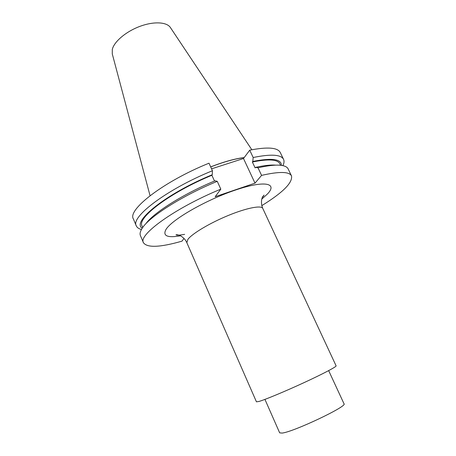 <?xml version="1.0" encoding="UTF-8"?>
<svg xmlns="http://www.w3.org/2000/svg" width="456" height="456" viewBox="0 0 456 456"><rect width="100%" height="100%" fill="white"/><g stroke="black" fill="none" stroke-linecap="round" stroke-linejoin="round"><path stroke-width="0.68" d="M143.458 242.746L140.425 235.592C139.684 233.871 140.157 231.631 141.827 228.861C148.097 217.535 181.266 196.086 217.261 181.345L220.812 189.149C175.087 207.89 137.883 235.017 143.458 242.746C147.231 247.956 160.073 247.426 181.99 241.15L184.007 238.442M220.812 189.149L215.152 196.73L255.001 183.141L261.579 175.383C279.311 171.359 289.281 171.53 291.492 175.902C292.832 182.628 282.931 192.54 261.795 205.639M262.342 197.459L264.087 195.111L262.753 196.604C262.314 197.02 260.108 201.911 262.759 208.398L336.106 365.854C336.705 366.647 323.104 373.829 304.135 382.59C285.194 391.345 265.261 399.644 258.957 401.462L256.437 401.827L186.835 242.677C184.919 237.946 179.721 235.136 179.048 235.182C177.23 234.68 176.21 234.583 175.987 234.886C176.82 235.096 177.013 235.661 184.64 234.355M328.656 370.62L344.012 403.788C347.951 406.136 293.584 431.935 282.076 433.08L279.665 432.841L264.936 399.388M150.058 195.698L112.279 53.928L112.296 49.408C114.125 41.604 126.078 31.475 139.975 26.345C153.871 21.17 166.953 21.951 170.476 27.651L251.837 149.745M244.205 157.559C235.062 158.642 223.885 161.749 210.666 166.873M244.137 157.651C235.028 158.722 223.879 161.817 210.695 166.93M211.567 168.845L243.498 158.511L249.723 150.172C267.564 146.712 277.761 147.516 280.303 152.583L283.564 159.372C281.113 154.504 270.984 153.883 253.171 157.508L252.801 161.452L252.367 162.011C268.476 158.779 277.641 159.372 279.864 163.784L280.582 165.289M212.428 170.743C166.89 189.194 130.336 217.164 136.298 225.862L133.363 218.931C127.235 209.84 163.533 181.522 208.99 163.191L212.428 170.743L212.257 174.722C165.67 193.823 131.231 221.992 142.238 228.222M177.338 235.159L178.188 234.925M262.656 196.787L263.397 196.302M291.492 175.902L288.129 168.897C287.331 167.209 285.336 166.075 282.156 165.5C276.895 164.582 268.852 165.351 258.016 167.808L261.579 175.383M217.261 181.345L215.027 180.81C183.073 194.039 153.398 212.895 145.732 223.902M258.016 167.808L255.582 167.369C264.212 165.465 270.972 164.724 275.851 165.152M255.582 167.369L255.138 167.916L252.367 162.011M142.711 227.538L142.055 226.005C136.669 218.019 169.945 192.546 211.886 175.269L214.508 181.026M212.257 174.722L211.886 175.269M281.403 165.385C281.42 159.013 271.884 157.702 252.801 161.452M136.298 225.862C137.056 227.584 138.772 228.798 141.445 229.516M282.897 165.648C284.128 163.168 284.35 161.076 283.564 159.372M249.723 150.172L253.171 157.508M243.498 158.511L255.001 183.141M261.79 199.107L267.529 193.903C277.938 183.061 264.451 180.148 235.057 190.175C205.724 200.076 171.792 219.684 165.973 229.476C162.513 235.934 167.352 238.043 180.502 235.809M262.759 208.398C261.419 205.075 246.628 207.907 228.262 215.477C209.908 223.007 192.181 233.609 187.918 239.332L186.835 242.677"/></g></svg>
